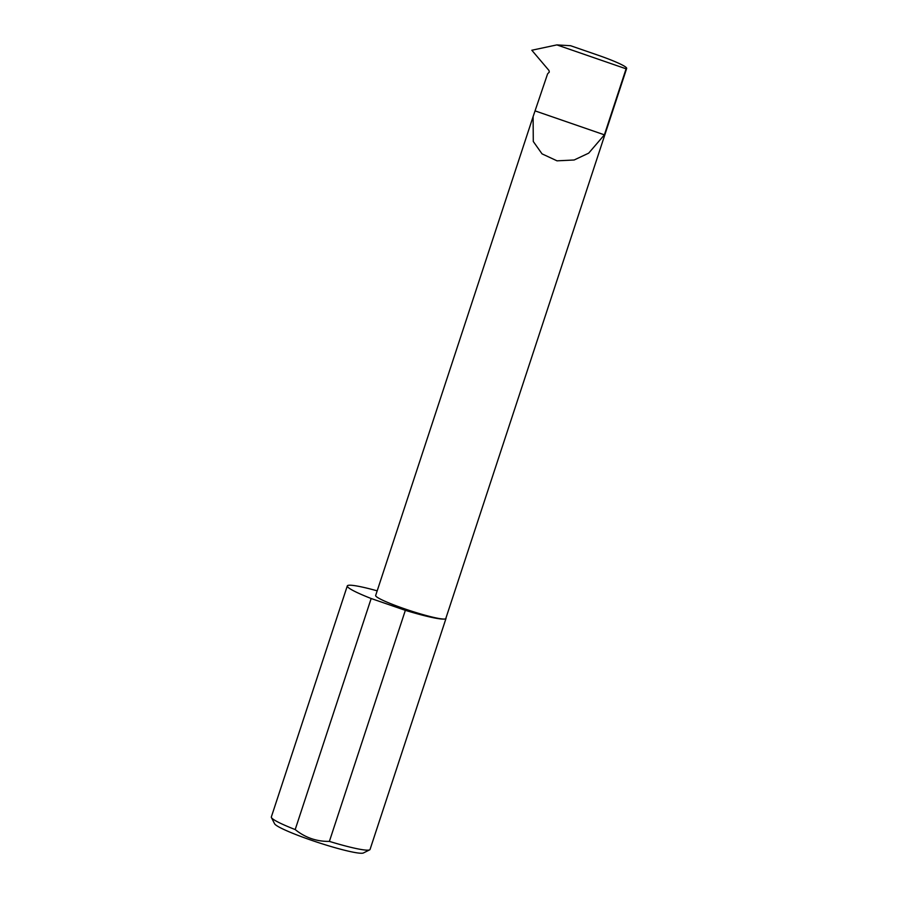 <?xml version="1.0" encoding="UTF-8"?>
<svg xmlns="http://www.w3.org/2000/svg" width="898" height="898" viewBox="0 0 898 898"><rect width="100%" height="100%" fill="white"/><g stroke="black" fill="none" stroke-linecap="round" stroke-linejoin="round"><path stroke-width="1.35" d="M556.872 44.9L626.097 68.82A36.919 3.671 18.2 0 0 626.669 68.428A36.919 3.671 18.2 0 0 597.978 55.182L570.589 45.719L556.872 44.9L531.818 50.243L548.97 70.459L549.295 72.087L547.6 73.849L533.109 116.605L533.289 141.491L542.033 153.861L557.018 160.832L574.159 159.99L588.684 153.154L604.399 134.835L535.388 110.993M377.194 590.839A51.961 5.163 18.2 0 0 348.098 585.384A51.961 5.163 18.2 0 0 347.301 585.934L271.331 816.989A51.961 5.163 18.2 0 0 271.421 817.562A51.961 5.163 18.2 0 0 295.195 829.572C305.219 837.654 316.624 841.594 329.386 841.392L405.357 610.337A51.961 5.163 18.2 0 0 445.228 618.947A36.919 3.671 -161.8 0 1 406.951 609.63A36.919 3.671 -161.8 0 1 375.656 595.497L533.109 116.605M329.386 841.392A51.961 5.163 18.2 0 0 369.258 849.991A51.961 5.163 18.2 0 0 369.65 849.856L363.398 852.977A46.977 4.67 -161.8 0 1 363.05 853.1A46.977 4.67 -161.8 0 1 316.567 841.998A46.977 4.67 -161.8 0 1 274.597 823.78L271.421 817.562M369.65 849.856A51.961 5.163 18.2 0 0 370.055 849.441L446.025 618.396A51.961 5.163 18.2 0 0 445.992 617.947M626.669 68.428L445.79 618.554A36.919 3.671 -161.8 0 1 445.228 618.947A51.961 5.163 18.2 0 0 446.025 618.396M295.195 829.572L371.166 598.517A51.961 5.163 18.2 0 1 347.301 585.934M405.357 610.337L371.166 598.517M626.097 68.82L604.399 134.835"/></g></svg>
